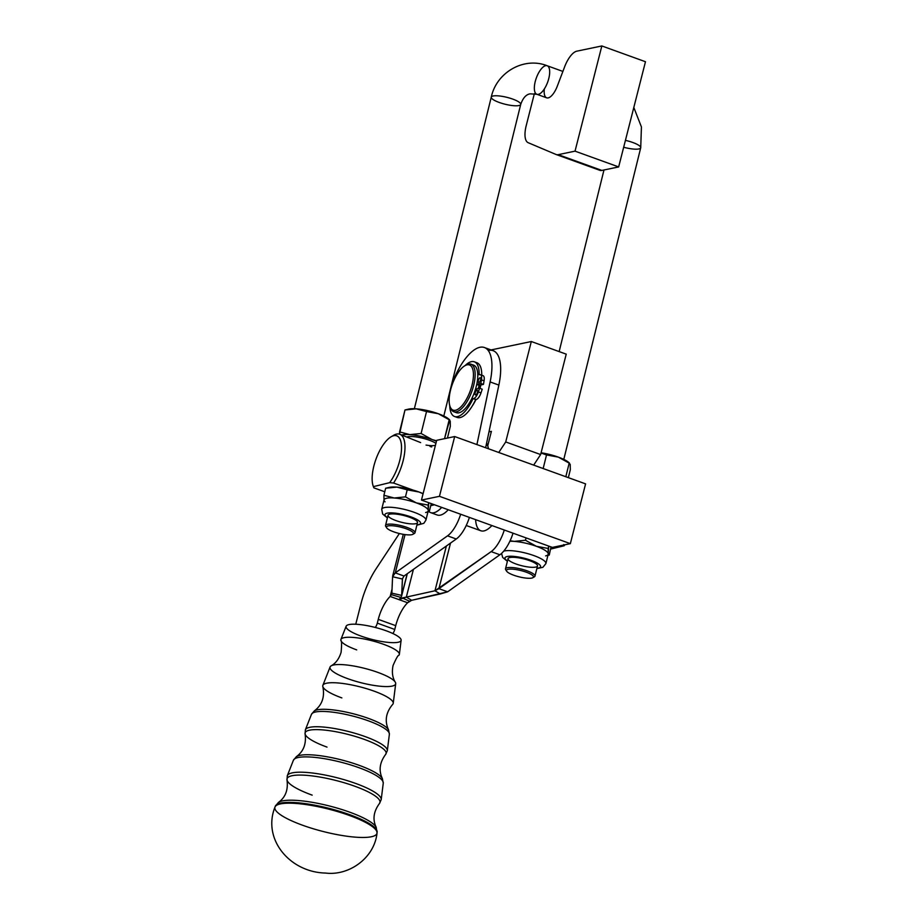 <?xml version="1.0" encoding="UTF-8"?>
<svg xmlns="http://www.w3.org/2000/svg" width="919" height="919" viewBox="0 0 919 919"><rect width="100%" height="100%" fill="white"/><g stroke="black" fill="none" stroke-linecap="round" stroke-linejoin="round"><path stroke-width="1.38" d="M633.811 107.466L641.428 126.96L640.715 147.798A15.175 3.561 -166.1 0 0 625.425 140.366A15.175 3.561 13.9 0 1 640.715 147.798A15.175 3.561 13.9 0 1 623.679 147.247M544.335 88.948A15.175 6.031 109.9 0 0 548.195 97.896A15.175 6.031 109.9 0 0 557.305 86.156L564.622 66.846A20.229 8.053 109.9 0 1 576.799 51.177L601.842 45.95L576.799 51.177A20.229 8.053 -70.1 0 0 564.622 66.846L557.305 86.156A15.175 6.031 -70.1 0 1 548.298 97.873A15.175 6.031 -70.1 0 1 546.667 97.828L536.857 94.278A15.175 6.031 -70.1 0 0 538.477 94.324A15.175 6.031 109.9 0 1 536.857 94.278A15.175 6.031 109.9 0 1 536.34 77.954A15.175 6.031 109.9 0 1 547.173 65.743A15.175 6.031 109.9 0 1 548.31 80.206A15.175 6.031 109.9 0 1 538.477 94.324A15.175 6.031 -70.1 0 0 548.31 80.206A15.175 6.031 -70.1 0 0 547.173 65.743L562.887 71.429M519.086 105.513A15.175 3.561 13.9 0 1 502.073 103.399A15.175 3.561 13.9 0 1 491.263 97.138A15.175 3.561 13.9 0 1 506.851 97.322A15.175 3.561 13.9 0 1 520.717 104.41A15.175 3.561 13.9 0 1 519.086 105.513M411.965 534.64A13.911 3.262 -166.1 0 0 399.374 526.805A13.911 3.262 -166.1 0 0 388.565 529.459A13.911 3.262 -166.1 0 0 411.965 534.64A13.911 3.262 13.9 0 1 397.996 533.169A13.911 3.262 13.9 0 1 386.681 527.839A13.911 3.262 13.9 0 1 400.753 527.138A13.911 3.262 13.9 0 1 412.884 534.307A13.911 3.262 13.9 0 1 411.965 534.64M414.997 532.744L417.513 522.555A15.175 3.561 -166.1 0 0 403.636 515.467A15.175 3.561 -166.1 0 0 388.048 515.283L385.532 525.473A15.175 3.561 13.9 0 1 401.121 525.657A15.175 3.561 13.9 0 1 414.997 532.744A15.175 3.561 13.9 0 1 413.389 533.836A15.175 3.561 -166.1 0 0 414.354 533.468A15.175 3.561 -166.1 0 0 401.121 525.657A15.175 3.561 -166.1 0 0 385.762 526.415L386.681 527.839M386.439 527.184A15.175 3.561 13.9 0 1 385.532 525.473M507.954 569.343A13.911 3.262 -166.1 0 0 520.556 577.178A13.911 3.262 -166.1 0 0 531.366 574.536A13.911 3.262 -166.1 0 0 507.954 569.343A13.911 3.262 13.9 0 1 525.105 571.779A13.911 3.262 13.9 0 1 532.871 577.683A13.911 3.262 13.9 0 1 519.178 576.856A13.911 3.262 13.9 0 1 506.668 571.216A13.911 3.262 13.9 0 1 507.954 569.343M534.984 576.133L537.5 565.943A15.175 3.561 -166.1 0 0 523.623 558.844A15.175 3.561 -166.1 0 0 508.035 558.672L505.519 568.861A15.175 3.561 13.9 0 1 507.162 567.758A15.175 3.561 13.9 0 1 524.175 569.872A15.175 3.561 13.9 0 1 534.984 576.133A15.175 3.561 13.9 0 1 533.388 577.212A15.175 3.561 -166.1 0 0 534.341 576.856A15.175 3.561 -166.1 0 0 525.875 570.412A15.175 3.561 -166.1 0 0 507.162 567.758A15.175 3.561 -166.1 0 0 505.749 569.803L506.668 571.216M506.438 570.561A15.175 3.561 13.9 0 1 505.519 568.861M601.842 45.95L645.471 61.722L601.842 45.95L575.03 151.153L618.659 166.925L645.471 61.722L618.659 166.925L575.03 151.153L601.842 45.95M526.219 125.616L534.364 93.646L526.219 125.616A20.229 8.053 -70.1 0 0 528.172 142.698L556.075 154.495A20.229 8.053 -70.1 0 0 558.235 154.656L575.03 151.153L558.235 154.656L601.865 170.429L618.659 166.925L601.865 170.429L558.235 154.656A20.229 8.053 109.9 0 1 556.225 154.553A20.229 8.053 109.9 0 1 556.075 154.495L528.172 142.698A20.229 8.053 109.9 0 1 526.219 125.616M599.705 170.268A20.229 8.053 -70.1 0 0 599.866 170.325A20.229 8.053 -70.1 0 0 601.865 170.429A20.229 8.053 109.9 0 1 599.705 170.268M566.23 354.148L540.636 454.56L533.675 465.106L540.636 454.56L566.23 354.148L531.32 341.523L566.23 354.148M491.068 349.932L531.32 341.523L505.726 441.947L540.636 454.56L505.726 441.947L531.32 341.523L491.068 349.932M487.748 445.704L491.401 431.356L487.748 445.704L488.483 448.771L487.748 445.704M488.621 350.449A45.513 18.104 109.9 0 1 498.856 385.084L488.988 431.861L491.401 431.356L488.988 431.861L485.634 447.737L498.856 385.084L490.126 381.936L476.915 444.578L490.126 381.936A45.513 18.104 -70.1 0 0 480.798 347.141A45.513 18.104 -70.1 0 0 451.114 386.417A45.513 18.104 109.9 0 1 484.405 347.52A45.513 18.104 109.9 0 1 490.126 381.936L498.856 385.084A45.513 18.104 -70.1 0 0 493.124 350.679L484.405 347.52M498.764 452.481L505.726 441.947L498.764 452.481M552.365 547.402L421.465 500.074L436.709 440.304L421.465 500.074L439.454 496.317L570.343 543.646L585.587 483.876L454.687 436.548L439.454 496.317L454.687 436.548L436.709 440.304L454.687 436.548L585.587 483.876L570.343 543.646L552.365 547.402L570.343 543.646L439.454 496.317L421.465 500.074L552.365 547.402M469.391 517.397A25.284 10.063 109.9 0 1 456.261 539.005L404.004 576.041L456.261 539.005L447.53 535.846L395.273 572.882L404.004 576.041L402.396 579.004L392.585 576.741L391.862 593.146L401.66 595.409L402.396 579.004L404.004 576.041L395.273 572.882L447.53 535.846L456.261 539.005A25.284 10.063 -70.1 0 0 469.391 517.397M460.66 514.238A25.284 10.063 109.9 0 1 447.53 535.846A25.284 10.063 -70.1 0 0 460.66 514.238M405.038 534.594L395.273 572.882L405.038 534.594M480.844 384.946A25.284 10.063 109.9 0 1 480.051 388.404A25.284 10.063 -70.1 0 0 480.844 384.946M475.95 399.558A25.284 10.063 109.9 0 1 472.125 406.221A25.284 10.063 -70.1 0 0 475.95 399.558M448.265 509.758A31.602 12.579 109.9 0 1 440.304 515.145A31.602 12.579 -70.1 0 0 448.265 509.758M402.499 578.361L401.66 595.409L407.174 573.789L401.557 596.282L407.312 573.697M391.402 594.673L391.862 593.146L391.402 594.673L401.017 597.465L391.402 594.673L390.173 596.442L392.045 589.102L390.173 596.442L398.892 599.602L401.017 597.465L401.66 595.409L401.017 597.465L398.892 599.602L406.336 597.097L413.412 569.378L406.336 597.097L434.963 590.779L440.27 593.973L447.633 591.813L438.903 588.665L434.963 590.779L446.37 546.012L434.963 590.779L491.16 551.618L438.903 588.665L450.528 543.06L438.903 588.665L447.633 591.813L411.655 600.302L440.27 593.973L434.963 590.779L406.336 597.097L411.655 600.302L407.622 602.749A25.284 10.063 -70.1 0 0 395.721 625.667A25.284 10.063 109.9 0 1 407.622 602.749L390.173 596.442A25.284 10.063 -70.1 0 0 378.272 619.36L395.721 625.667L394.756 629.458A5.054 2.01 109.9 0 1 392.85 633.513A5.054 2.01 -70.1 0 0 394.756 629.458L377.307 623.139L394.756 629.458L395.721 625.667L378.272 619.36L377.307 623.139A5.054 2.01 109.9 0 1 375.205 627.436A5.054 2.01 -70.1 0 0 377.307 623.139L378.272 619.36A25.284 10.063 109.9 0 1 390.173 596.442L391.862 593.146L392.585 576.741L395.273 572.882L392.7 575.857L403.292 534.33M392.585 576.741L402.396 579.004M399.374 533.514L376.124 568.735A50.568 20.115 -70.1 0 0 360.926 603.932L355.756 624.231L360.926 603.932A50.568 20.115 109.9 0 1 376.124 568.735L399.374 533.514M401.66 595.409L391.862 593.146M486.496 443.682L488.115 444.268L486.496 443.682M491.16 551.618A25.284 10.063 -70.1 0 0 504.29 530.022A25.284 10.063 109.9 0 1 491.16 551.618L499.89 554.777L491.16 551.618M466.232 525.496L480.809 530.757A31.602 12.579 -70.1 0 0 483.934 530.918A31.602 12.579 -70.1 0 0 491.895 525.542A31.602 12.579 109.9 0 1 483.934 530.918A31.602 12.579 109.9 0 1 475.617 519.649M447.633 591.813L499.89 554.777A25.284 10.063 -70.1 0 0 513.02 533.169A25.284 10.063 109.9 0 1 499.89 554.777L447.633 591.813M407.622 602.749L409.495 601.21L402.269 597.924L398.892 599.602L407.622 602.749M409.495 601.21L411.655 600.302L406.336 597.097L402.269 597.924L409.495 601.21M478.856 388.404A25.284 10.063 -70.1 0 0 479.626 385.21L479.063 385.325A24.02 9.558 109.9 0 1 478.294 388.519A24.02 9.558 -70.1 0 0 479.063 385.325L476.72 384.475L479.626 385.21A25.284 10.063 109.9 0 1 478.856 388.404M472.205 364.889A25.284 10.063 109.9 0 1 474.457 392.333A25.284 10.063 109.9 0 1 455.181 411.988M453.779 411.735L456.398 412.688A25.284 10.063 -70.1 0 0 474.457 392.333A25.284 10.063 -70.1 0 0 473.595 365.13L470.976 364.177A25.284 10.063 109.9 0 1 471.838 391.379A25.284 10.063 109.9 0 1 453.779 411.735A25.284 10.063 109.9 0 1 450.299 407.174M465.382 365.463A25.284 10.063 109.9 0 1 470.976 364.177M450.402 390.644A24.02 9.558 -70.1 0 0 462.073 405.612A24.02 9.558 -70.1 0 0 471.401 366.44A24.02 9.558 -70.1 0 0 450.402 390.644A24.02 9.558 109.9 0 1 464.75 365.796A24.02 9.558 109.9 0 1 470.275 390.816A24.02 9.558 109.9 0 1 450.034 406.508A24.02 9.558 109.9 0 1 450.402 390.644M450.034 406.508L450.528 407.91A25.284 10.063 -70.1 0 0 471.838 391.379A25.284 10.063 -70.1 0 0 466.025 365.05L464.75 365.796M564.886 544.783A29.075 11.568 109.9 0 1 564.186 545.76L550.734 549.057L564.186 545.76A29.075 11.568 -70.1 0 0 564.886 544.783M434.446 504.772L430.747 505.68L434.446 504.772M429.07 511.711A31.602 12.579 -70.1 0 0 441.717 507.391A31.602 12.579 109.9 0 1 433.757 512.779A31.602 12.579 109.9 0 1 430.632 512.618A31.602 12.579 109.9 0 1 429.07 511.711M430.046 446.485L431.735 446.933M392.252 436.192A31.602 12.579 109.9 0 1 399.765 434.239A31.602 12.579 109.9 0 1 404.59 453.101A31.602 12.579 109.9 0 1 393.562 483.026L389.656 482.659A29.075 11.568 -70.1 0 0 401.006 442.177A29.075 11.568 -70.1 0 0 381.867 446.864A29.075 11.568 -70.1 0 0 373.413 486.633L389.656 482.659L393.562 483.026A31.602 12.579 -70.1 0 0 404.992 447.151A31.602 12.579 -70.1 0 0 393.573 435.319L391.023 436.824A29.075 11.568 109.9 0 1 401.523 448.805A29.075 11.568 109.9 0 1 389.656 482.659L373.413 486.633A29.075 11.568 109.9 0 1 373.206 486.105A29.075 11.568 109.9 0 1 375.951 459.236A29.075 11.568 109.9 0 1 391.023 436.824M373.872 487.851L384.785 491.791L373.872 487.851L373.413 486.633M563.726 544.553L564.186 545.76L563.726 544.553M430.632 512.618L437.18 514.985A31.602 12.579 -70.1 0 0 440.304 515.145M393.562 483.026L413.412 490.206L393.562 483.026M420.626 442.59L399.765 434.239M388.335 487.667A22.757 5.342 13.9 0 1 396.905 487.116A22.757 5.342 13.9 0 1 413.412 490.206A22.757 5.342 -166.1 0 0 396.905 487.116L385.658 488.23L383.924 495.272L394.217 497.995L405.463 496.869L416.33 502.888L428.139 505.071L428.725 502.693L428.231 510.286L429.265 511.665L431 504.623L429.265 511.665L428.231 510.286A22.757 5.342 13.9 0 1 425.646 512.515M419.018 492.01L407.209 489.827L405.463 496.869L407.209 489.827L396.905 487.116A22.757 5.342 -166.1 0 0 389.277 487.38L385.658 488.23L396.905 487.116L419.018 492.01A22.757 5.342 -166.1 0 0 413.412 490.206A22.757 5.342 13.9 0 1 419.018 492.01L423.073 493.767L419.018 492.01A22.757 5.342 13.9 0 1 423.108 493.641A22.757 5.342 -166.1 0 0 419.018 492.01M385.658 488.23L383.924 495.272L384.004 500.487A22.757 5.342 13.9 0 1 394.217 497.995L383.924 495.272L384.004 500.487L385.05 501.877M427.932 511.986L429.265 511.665M416.847 525.22L423.831 523.325L425.899 520.2L428.208 510.849A22.757 5.342 -166.1 0 0 428.231 510.286L428.139 505.071L416.33 502.888A22.757 5.342 13.9 0 1 428.231 510.286A22.757 5.342 -166.1 0 0 416.33 502.888L405.463 496.869L394.217 497.995A22.757 5.342 13.9 0 1 416.33 502.888A22.757 5.342 -166.1 0 0 394.217 497.995A22.757 5.342 -166.1 0 0 384.027 499.936L381.718 509.287A22.757 5.342 13.9 0 1 405.095 509.563A22.757 5.342 13.9 0 1 425.899 520.2A22.757 5.342 -166.1 0 0 405.095 509.563A22.757 5.342 -166.1 0 0 381.718 509.287L382.672 514.043L387.393 517.948M416.927 524.898A18.334 4.308 -166.1 0 0 415.319 518.695A18.334 4.308 -166.1 0 0 391.781 512.882A18.334 4.308 -166.1 0 0 387.473 517.627A18.334 4.308 13.9 0 1 391.781 512.882A18.334 4.308 13.9 0 1 415.319 518.695A18.334 4.308 13.9 0 1 416.927 524.898M395.974 520.591A15.175 3.561 13.9 0 1 394.848 513.985A15.175 3.561 13.9 0 1 417.513 522.187A15.175 3.561 13.9 0 1 395.974 520.591M536.845 568.608L542.865 567.322L545.897 563.577A22.757 5.342 -166.1 0 0 529.183 554.054A22.757 5.342 -166.1 0 0 503.715 551.147A22.757 5.342 13.9 0 1 529.183 554.054A22.757 5.342 13.9 0 1 545.897 563.577L548.206 554.226A22.757 5.342 -166.1 0 0 548.218 553.675A22.757 5.342 -166.1 0 0 536.317 546.277A22.757 5.342 -166.1 0 0 514.215 541.371A22.757 5.342 13.9 0 1 536.317 546.277A22.757 5.342 13.9 0 1 548.218 553.675L548.126 548.448L536.317 546.277L525.461 540.257L514.215 541.371A22.757 5.342 -166.1 0 0 509.873 541.268A22.757 5.342 13.9 0 1 514.215 541.371L510.102 540.763L514.215 541.371L525.461 540.257L526.047 537.879L525.461 540.257L536.317 546.277L548.126 548.448L548.712 546.081L548.218 553.675L549.252 555.053L551.032 546.92L549.252 555.053L548.218 553.675A22.757 5.342 13.9 0 1 545.645 555.892M547.919 555.363L549.252 555.053M536.914 568.287A18.334 4.308 -166.1 0 0 535.306 562.072A18.334 4.308 -166.1 0 0 511.78 556.259A18.334 4.308 -166.1 0 0 507.46 561.015A18.334 4.308 13.9 0 1 511.78 556.259A18.334 4.308 13.9 0 1 535.306 562.072A18.334 4.308 13.9 0 1 536.914 568.287M515.961 563.967A15.175 3.561 13.9 0 1 514.835 557.373A15.175 3.561 13.9 0 1 537.512 565.564A15.175 3.561 13.9 0 1 515.961 563.967M536.857 94.278L530.148 93.841C526.093 94.462 522.957 97.988 520.717 104.41A15.175 3.561 -166.1 0 0 506.851 97.322A15.175 3.561 -166.1 0 0 491.263 97.138C496.513 72.291 523.945 56.519 547.173 65.743M449.196 419.753L450.23 421.132L450.321 426.359L447.438 438.064L450.321 426.359L450.23 421.132L449.196 419.753L444.532 438.673L449.724 419.891L448.725 419.018A22.757 5.342 -166.1 0 0 438.34 413.734L426.531 411.563L421.109 433.492L431.976 439.512L436.571 440.821L431.976 439.512A22.757 5.342 13.9 0 1 436.445 441.315A22.757 5.342 -166.1 0 0 431.976 439.512L421.109 433.492L426.531 411.563L416.227 408.84L404.98 409.966L399.57 431.896L409.863 434.618L421.109 433.492L409.863 434.618L399.57 431.896L399.501 434.147L404.98 409.966L408.587 409.116A22.757 5.342 -166.1 0 1 416.227 408.84L438.34 413.734A22.757 5.342 -166.1 0 0 416.227 408.84A22.757 5.342 13.9 0 1 438.34 413.734L449.196 419.753L438.34 413.734A22.757 5.342 13.9 0 1 449.471 419.753M401.844 434.986A22.757 5.342 13.9 0 1 409.863 434.618A22.757 5.342 13.9 0 1 431.976 439.512A22.757 5.342 -166.1 0 0 409.863 434.618A22.757 5.342 -166.1 0 0 401.844 434.986M404.98 409.966L416.227 408.84A22.757 5.342 13.9 0 0 407.645 409.392M407.128 436.904A16.634 3.906 13.9 0 1 421.247 437.881A16.634 3.906 13.9 0 1 435.928 443.36A16.634 3.906 -166.1 0 0 421.247 437.881A16.634 3.906 -166.1 0 0 407.128 436.904M435.434 445.301A15.175 3.561 13.9 0 1 435.192 445.37A15.175 3.561 13.9 0 1 426.048 445.083M570.308 469.735L568.356 477.65L570.308 469.735L570.228 464.52L570.308 469.735M569.183 463.142L565.828 476.731L569.183 463.142L570.228 464.52L569.183 463.142L558.327 457.122L568.712 462.406A22.757 5.342 -166.1 0 0 558.327 457.122A22.757 5.342 -166.1 0 0 541.084 452.78A22.757 5.342 13.9 0 1 558.327 457.122L546.518 454.939L558.327 457.122A22.757 5.342 13.9 0 1 569.47 463.142M541.027 453.01L546.518 454.939L543.163 468.541L546.518 454.939L541.027 453.01M454.549 416.491A29.075 11.568 109.9 0 1 449.747 405.578A29.075 11.568 -70.1 0 0 458.007 416.502A29.075 11.568 -70.1 0 0 473.021 398.674A29.075 11.568 109.9 0 1 454.549 416.491L457.157 417.444A29.075 11.568 -70.1 0 0 475.64 399.616L473.549 398.559A7.582 3.021 -70.1 0 0 478.374 391.942L479.603 388.243L478.374 391.942L480.993 392.895L482.222 389.197L479.603 388.243L475.525 389.093L479.603 388.243L482.222 389.197L480.993 392.895A7.582 3.021 109.9 0 1 476.168 399.512L475.64 399.616A29.075 11.568 109.9 0 1 455.927 416.767M475.56 362.477A29.075 11.568 109.9 0 1 481.74 375.182A29.075 11.568 -70.1 0 0 476.938 362.752L474.319 361.799A29.075 11.568 109.9 0 1 479.109 374.768L479.638 374.653A7.582 3.021 109.9 0 1 480.396 374.699A7.582 3.021 109.9 0 1 481.453 379.892L480.821 383.464L483.44 384.406L479.626 385.21L483.44 384.406L484.072 380.834L483.44 384.406L480.821 383.464L476.766 384.314L480.821 383.464L481.453 379.892L484.072 380.834L481.453 379.892A7.582 3.021 -70.1 0 0 479.638 374.653L479.109 374.768A29.075 11.568 -70.1 0 0 465.071 365.613A29.075 11.568 109.9 0 1 474.319 361.799M482.257 375.607A7.582 3.021 109.9 0 1 484.072 380.834A7.582 3.021 -70.1 0 0 483.015 375.641L480.396 374.699M480.086 377.732A2.527 1.011 -70.1 0 0 478.443 380.064A2.527 1.011 -70.1 0 0 478.615 382.499A2.527 1.011 -70.1 0 0 480.43 380.466A2.527 1.011 -70.1 0 0 480.338 377.743A2.527 1.011 -70.1 0 0 480.086 377.732A2.527 1.011 109.9 0 1 480.143 381.109A2.527 1.011 109.9 0 1 478.202 381.523A2.527 1.011 109.9 0 1 480.086 377.732M476.915 390.161A2.527 1.011 -70.1 0 0 475.272 392.505A2.527 1.011 -70.1 0 0 475.456 394.929A2.527 1.011 -70.1 0 0 477.26 392.895A2.527 1.011 -70.1 0 0 477.168 390.173A2.527 1.011 -70.1 0 0 476.915 390.161A2.527 1.011 109.9 0 1 476.984 393.55A2.527 1.011 109.9 0 1 475.031 393.952A2.527 1.011 109.9 0 1 476.915 390.161M476.168 399.512L473.021 398.674L476.168 399.512A7.582 3.021 -70.1 0 0 480.993 392.895L478.374 391.942A7.582 3.021 109.9 0 1 473.549 398.559L476.168 399.512M360.96 636.063A28.397 6.215 14.3 0 1 358.674 624.438A28.397 6.215 14.3 0 1 401.098 639.785A28.397 6.215 14.3 0 1 360.96 636.063M401.121 640.267A28.397 6.215 -165.7 0 0 375.113 627.413A28.397 6.215 -165.7 0 0 346.118 626.253L340.926 639.452A30.166 6.594 14.3 0 1 371.724 640.681A30.166 6.594 14.3 0 1 399.363 654.351L401.121 640.267M356.687 649.882A30.166 6.594 14.3 0 1 340.926 639.452M395.273 682.174C392.447 677.602 391.712 672.053 393.068 665.505C396.158 658.406 398.088 654.994 398.88 655.293A30.166 6.594 -165.7 0 0 371.736 640.681A30.166 6.594 -165.7 0 0 340.903 640.509C341.73 640.635 341.799 644.552 341.11 652.272C339.168 658.659 335.86 663.185 331.185 665.838A33.865 7.409 14.3 0 1 364.671 668.377A33.865 7.409 14.3 0 1 395.273 682.174A33.865 7.409 14.3 0 1 382.155 686.401A33.865 7.409 14.3 0 1 347.784 678.693A33.865 7.409 14.3 0 1 331.185 665.838M395.698 683.713A33.865 7.409 -165.7 0 0 364.671 668.377A33.865 7.409 -165.7 0 0 330.082 666.999L322.868 685.356A36.335 7.949 14.3 0 1 359.961 686.838A36.335 7.949 14.3 0 1 393.24 703.299L395.698 683.713M341.857 697.912A36.335 7.949 14.3 0 1 322.868 685.356M377.031 833.039L376.193 827.284C372.471 819.541 373.528 811.649 379.386 803.597L381.201 799.645L383.257 783.16L382.373 778.577C378.559 770.581 379.627 762.552 385.589 754.476L387.324 750.697L389.38 734.212L388.542 729.87C384.487 721.036 385.865 712.547 392.654 704.425A36.335 7.949 -165.7 0 0 359.961 686.838A36.335 7.949 -165.7 0 0 322.833 686.631C324.912 697.016 322.064 705.114 314.275 710.938A39.046 8.535 14.3 0 1 353.114 713.718A39.046 8.535 14.3 0 1 388.542 729.87A39.046 8.535 -165.7 0 0 353.114 713.718A39.046 8.535 -165.7 0 0 314.275 710.938L311.461 714.35A40.218 8.799 14.3 0 1 352.528 715.993A40.218 8.799 14.3 0 1 389.38 734.212A40.218 8.799 -165.7 0 0 352.528 715.993A40.218 8.799 -165.7 0 0 311.461 714.35L305.372 729.812A42.297 9.247 14.3 0 1 348.565 731.535A42.297 9.247 14.3 0 1 387.324 750.697A42.297 9.247 -165.7 0 0 348.565 731.535A42.297 9.247 -165.7 0 0 305.372 729.812L305.085 733.948A41.803 9.144 14.3 0 1 347.853 734.361A41.803 9.144 14.3 0 1 385.589 754.476A41.803 9.144 -165.7 0 0 347.853 734.361A41.803 9.144 -165.7 0 0 305.085 733.948C306.452 743.896 303.546 751.466 296.377 756.659L296.377 756.659A45.215 9.891 14.3 0 1 341.351 759.875A45.215 9.891 14.3 0 1 382.361 778.577A45.215 9.891 14.3 0 1 382.373 778.577A45.215 9.891 -165.7 0 0 341.351 759.875A45.215 9.891 -165.7 0 0 296.377 756.659L293.402 760.254A46.387 10.143 14.3 0 1 340.765 762.15A46.387 10.143 14.3 0 1 383.257 783.16A46.387 10.143 -165.7 0 0 340.765 762.15A46.387 10.143 -165.7 0 0 293.402 760.254L287.314 775.716A48.466 10.603 14.3 0 1 336.802 777.692A48.466 10.603 14.3 0 1 381.201 799.645A48.466 10.603 -165.7 0 0 336.802 777.692A48.466 10.603 -165.7 0 0 287.314 775.716L287.015 780.047A47.96 10.488 14.3 0 1 336.09 780.518A47.96 10.488 14.3 0 1 379.386 803.597A47.96 10.488 -165.7 0 0 336.09 780.518A47.96 10.488 -165.7 0 0 287.015 780.047C288.302 789.926 285.453 797.37 278.48 802.379A51.372 11.235 14.3 0 1 329.588 806.032A51.372 11.235 14.3 0 1 376.193 827.284A51.372 11.235 -165.7 0 0 329.576 806.032A51.372 11.235 -165.7 0 0 278.48 802.379L275.309 806.216A52.555 11.499 14.3 0 1 328.991 808.341A52.555 11.499 14.3 0 1 377.146 832.166A52.555 11.499 -165.7 0 0 328.991 808.341A52.555 11.499 -165.7 0 0 275.309 806.216L274.999 807.031A52.659 11.522 14.3 0 1 328.784 809.157A52.659 11.522 14.3 0 1 377.031 833.039A52.659 11.522 -165.7 0 0 338.709 811.925A52.659 11.522 -165.7 0 0 280.502 803.895A52.659 11.522 -165.7 0 0 274.999 807.031A52.659 11.522 14.3 0 0 302.535 825.216A52.659 11.522 14.3 0 0 377.031 833.039C374.493 857.772 349.277 876.06 325.498 873.05C289.738 872.269 262.122 839.116 274.999 807.031M312.173 795.13A47.96 10.488 14.3 0 1 287.015 780.047M327.015 747.101A41.803 9.144 14.3 0 1 305.085 733.948M412.884 534.307L414.354 533.468M534.341 576.856L532.871 577.683M599.866 170.325L556.225 154.553M487.794 445.543L486.22 444.98M373.551 487.059L373.206 486.105M563.795 459.397L640.715 147.798M559.154 351.586L603.978 169.992M501.579 553.399L502.659 557.419L507.38 561.337M520.717 104.41L443.808 416.008M491.263 97.138L414.354 408.737"/></g></svg>
